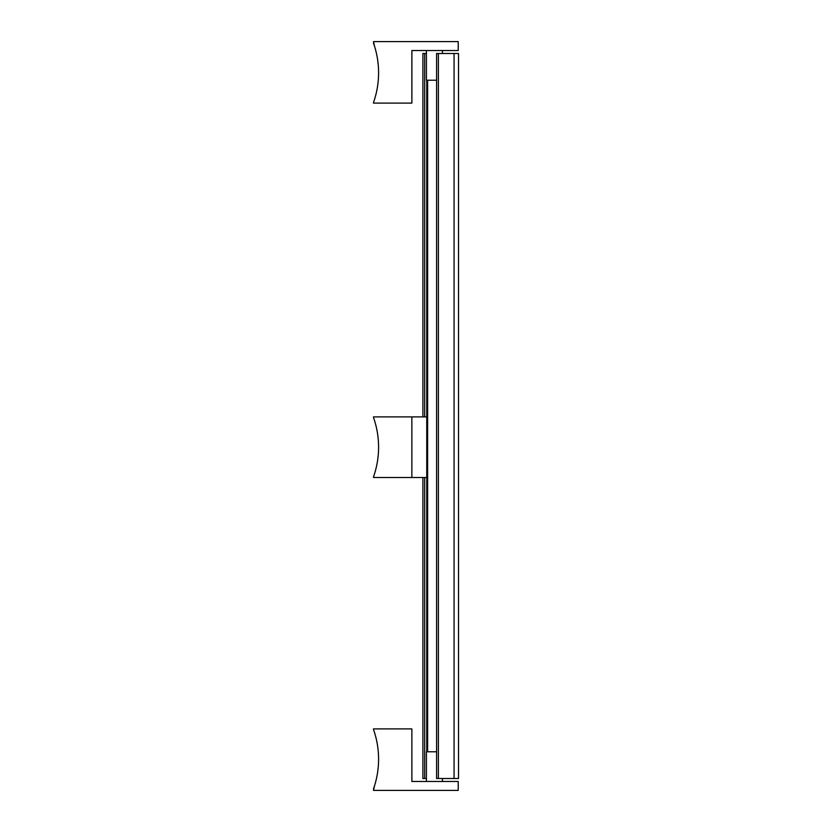 <?xml version="1.0" encoding="UTF-8"?>
<svg xmlns="http://www.w3.org/2000/svg" width="832" height="832" viewBox="0 0 832 832"><rect width="100%" height="100%" fill="white"/><g stroke="black" fill="none" stroke-linecap="round" stroke-linejoin="round"><path stroke-width="1.25" d="M426.421 778.513L422.895 778.513L422.895 477.506M426.421 53.487L422.895 53.487L422.895 416.894M458.515 778.513L458.515 53.487L458.515 778.513L436.582 778.513L436.582 53.487L436.582 778.513L436.582 53.487L438.391 53.487L438.391 778.513M458.515 53.487L438.391 53.487M411.882 50.513L411.882 103.106L373.495 103.106L373.485 102.513M374.504 46.124L373.495 41.6L458.214 41.6L458.214 50.513L411.861 50.513L411.861 103.106M373.495 43.098A89.138 89.138 0 0 1 373.495 102.502M436.582 80.226L426.421 80.226L426.421 50.513M426.754 477.506L373.495 477.506L373.485 476.913M373.495 476.902A89.138 89.138 0 0 0 373.495 417.498L373.495 416.894L426.754 416.894M411.861 477.506L411.861 416.894M411.882 781.487L411.861 728.894L411.861 781.487L458.214 781.487L458.214 790.4L373.495 790.4L374.504 785.876M373.485 729.487L373.495 728.894L411.861 728.894M373.495 729.498A89.138 89.138 0 0 1 373.495 788.902M436.582 751.774L426.421 751.774L426.421 781.487M424.684 53.487L424.684 416.894M424.684 477.506L424.684 778.513M454.054 53.487L454.054 778.513M427.627 80.226L427.627 751.774M426.754 80.226L426.754 751.774M442.468 53.487L442.468 50.513M442.468 778.513L442.468 781.487"/></g></svg>
